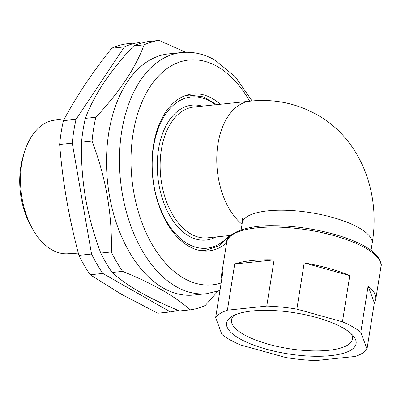 <?xml version="1.0" encoding="UTF-8"?>
<svg xmlns="http://www.w3.org/2000/svg" width="401" height="401" viewBox="0 0 401 401"><rect width="100%" height="100%" fill="white"/><g stroke="black" fill="none" stroke-linecap="round" stroke-linejoin="round"><path stroke-width="0.6" d="M64.441 118.751L53.929 120.265A67.142 41.012 84 0 0 24.411 152.295A67.142 41.012 84 0 0 32.371 228.55A67.142 41.012 84 0 0 51.919 249.818A67.142 41.012 84 0 0 67.869 253.788L78.33 253.111M187.282 94.977A121.232 74.055 -96 0 1 187.498 95.308M203.713 250.625A121.232 74.055 -96 0 1 203.568 250.996M187.102 95.027A121.232 74.055 -96 0 1 187.297 95.328M203.513 250.645A121.232 74.055 -96 0 1 203.382 250.981M140.726 43.248L139.413 42.501L126.791 43.819A135.613 82.837 -96 0 0 111.729 48.23C92.18 72.731 76.075 96.867 63.413 120.651A135.613 82.837 -96 0 0 59.644 144.47C62.626 181.793 69.052 218.756 78.922 255.362A135.613 82.837 -96 0 0 90.21 274.77L121.408 294.279L157.809 313.241L170.43 311.923A135.613 82.837 84 0 0 178.079 310.299M139.413 42.501A135.613 82.837 84 0 0 124.35 46.912L76.035 119.333A135.613 82.837 84 0 0 72.265 143.152L91.543 254.044A135.613 82.837 84 0 0 102.831 273.452L170.43 311.923M111.729 48.23L124.35 46.912M63.413 120.651L76.035 119.333M59.644 144.47L72.265 143.152M78.922 255.362L91.543 254.044M90.21 274.77L102.831 273.452M32.371 228.55L30.466 225.111A60.807 37.143 -96 0 1 23.253 156.054L24.411 152.295M221.868 334.394A78.08 24.777 -171 0 0 229.843 339.742A78.08 24.777 -171 0 0 240.219 344.84L285.803 357.527A78.08 24.777 -171 0 0 315.898 360.564L355.271 356.454A78.08 24.777 -171 0 0 367.015 349.045L360.795 332.249A78.08 24.777 -171 0 0 352.82 326.905A78.08 24.777 -171 0 0 342.444 321.808L296.86 309.121A78.08 24.777 -171 0 0 266.765 306.078L227.397 310.189A78.08 24.777 -171 0 0 215.653 317.597L221.868 334.394M221.813 278.7A78.08 24.777 9 0 1 221.527 274.916A78.08 24.777 9 0 1 222.966 271.407L215.653 317.597M234.71 263.998A78.08 24.777 9 0 1 274.083 259.888L234.71 263.998L227.397 310.189M274.083 259.888L266.765 306.078M304.179 262.931A78.08 24.777 9 0 1 349.762 275.617L304.179 262.931L296.86 309.121M349.762 275.617L342.444 321.808M330.564 355.652A65.579 20.807 9 0 1 251.176 344.138A65.579 20.807 9 0 1 231.963 316.419A65.579 20.807 9 0 1 252.104 310.991A65.579 20.807 9 0 1 353.015 335.592A65.579 20.807 9 0 1 330.564 355.652M234.525 315.101A61.208 19.423 -171 0 0 231.522 319.702A61.208 19.423 -171 0 0 263.407 342.74A61.208 19.423 -171 0 0 328.559 350.314A61.208 19.423 -171 0 0 352.424 338.85A61.208 19.423 -171 0 0 350.99 333.547M368.113 286.058A78.08 24.777 9 0 1 375.767 299.346A78.08 24.777 9 0 1 374.328 302.855L368.113 286.058L360.795 332.249M374.328 302.855L367.015 349.045M193.818 295.041A121.232 74.055 -96 0 1 163.247 288.018A121.232 74.055 -96 0 1 106.561 157.307A121.232 74.055 -96 0 1 168.641 53.889L181.588 52.541A121.232 74.055 -96 0 0 119.508 155.959A121.232 74.055 -96 0 0 176.189 286.665A121.232 74.055 -96 0 0 206.761 293.692L193.818 295.041M217.913 291.236L205.262 305.452A135.613 82.837 -96 0 1 190.199 309.863C182.731 303.161 173.337 296.555 162.004 290.038C150.555 283.582 137.418 277.362 122.606 271.387A135.613 82.837 -96 0 1 111.313 251.978C112.33 214.45 105.899 177.483 92.035 141.087A135.613 82.837 -96 0 1 95.809 117.267C119.227 92.491 135.332 68.35 144.119 44.847A135.613 82.837 -96 0 1 159.182 40.436L185.733 52.28M187.643 94.872A78.902 48.195 -96 0 1 189.748 95.077M226.58 243.006A78.902 48.195 -96 0 1 208.841 250.916A78.902 48.195 -96 0 1 188.941 246.344A78.902 48.195 -96 0 1 152.049 161.272A78.902 48.195 -96 0 1 192.455 93.964A78.902 48.195 -96 0 1 212.355 98.536A78.902 48.195 -96 0 1 220.319 104.275M122.606 271.387L112.095 272.485C119.613 279.221 129.012 285.828 140.29 292.309C151.824 298.8 164.956 305.021 179.688 310.955L190.199 309.863M112.095 272.485A135.613 82.837 -96 0 1 100.806 253.076C93.994 235.212 88.912 216.921 85.558 198.214C82.406 179.528 81.057 160.851 81.523 142.185A135.613 82.837 -96 0 1 85.298 118.365C89.608 106.826 95.794 94.952 103.849 82.741C112.079 70.531 121.999 58.265 133.613 45.945A135.613 82.837 -96 0 1 148.676 41.534L159.182 40.436M205.959 250.384A78.902 48.195 -96 0 1 203.944 251.021M144.119 44.847L133.613 45.945M95.809 117.267L85.298 118.365M92.035 141.087L81.523 142.185M111.313 251.978L100.806 253.076M242.029 224.299A65.754 40.165 84 0 1 217.944 144.139A65.754 40.165 84 0 1 250.455 101.132C274.073 98.706 296.204 103.212 316.845 114.656C359.231 137.879 381.09 191.217 372.128 243.527A65.754 20.862 -171 0 0 358.96 227.838A65.754 20.862 -171 0 0 267.848 210.856A65.754 20.862 -171 0 0 242.239 222.956L241.146 229.868M183.623 96.29A78.08 47.694 -96 0 1 189.302 95.117L203.297 96.847L216.675 104.656M215.387 104.791A76.025 46.441 84 0 0 153.548 146.721A76.025 46.441 84 0 0 174.164 232.234A76.025 46.441 84 0 0 229.041 235.582M215.918 236.956A67.809 41.418 -96 0 1 172.139 219.472A67.809 41.418 -96 0 1 158.465 149.523A67.809 41.418 -96 0 1 202.264 106.16M250.455 101.132L193.818 107.042A65.754 40.165 84 0 0 161.312 150.049A65.754 40.165 84 0 0 207.472 237.838L230.695 235.412M365.316 247.993A78.08 24.777 -171 0 0 281.031 227.237A78.08 24.777 -171 0 0 226.71 242.199C225.718 234.956 244.003 224.846 274.429 225.728C305.407 225.678 344.469 234.565 364.715 246.379C375.321 251.658 382.995 261.948 380.95 266.63A78.08 24.777 -171 0 0 365.316 247.993M201.853 250.82L205.518 250.435A78.08 47.694 -96 0 1 199.718 250.465M221.136 282.981A113.012 69.032 -96 0 1 183.884 278.294A113.012 69.032 -96 0 1 133.042 133.959A113.012 69.032 -96 0 1 217.412 66.586A113.012 69.032 -96 0 1 249.663 101.212M185.638 95.503L189.302 95.117M372.128 243.527L371.03 250.44M226.71 242.199L221.527 274.916M380.95 266.63L375.767 299.346M242.425 218.455L242.239 222.956M205.518 250.435L218.851 245.858L230.329 235.452M206.761 293.692L219.943 290.494M252.069 100.972L235.327 76.791L215.006 60.12C204.189 53.965 193.051 51.438 181.588 52.541"/></g></svg>
